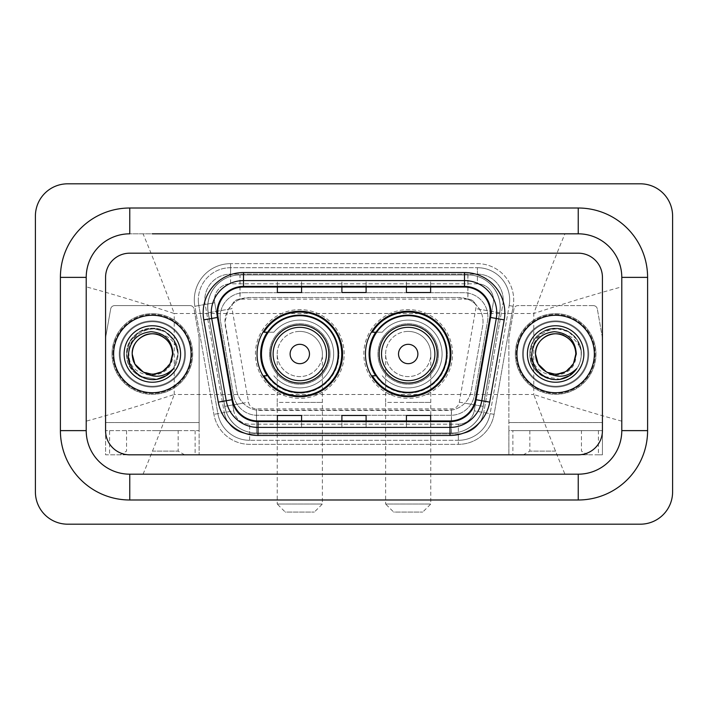 <?xml version="1.0" encoding="UTF-8"?>
<svg xmlns="http://www.w3.org/2000/svg" width="708" height="708" viewBox="0 0 708 708"><rect width="100%" height="100%" fill="white"/><g stroke="black" fill="none" stroke-linecap="round" stroke-linejoin="round"><path stroke-width="0.53" stroke-dasharray="3.54 2.66" d="M365.452 354A42.745 42.745 0 0 0 408.206 396.745A42.745 42.745 0 0 0 450.952 354A42.745 42.745 0 0 0 408.206 311.255A42.745 42.745 0 0 0 365.452 354M257.048 354A42.745 42.745 0 0 0 299.794 396.745A42.745 42.745 0 0 0 342.548 354A42.745 42.745 0 0 0 299.794 311.255A42.745 42.745 0 0 0 257.048 354M475.387 304.077A24.196 24.196 0 0 0 467.528 299.157L467.953 299.157A8.062 8.062 0 0 1 475.387 304.077L479.582 309.272C482.617 314.432 483.644 319.989 482.67 325.937L471.298 390.462C470.395 395.365 468.227 399.586 464.811 403.135C461.12 406.879 456.669 409.206 451.456 410.127L256.544 410.127C251.322 409.206 246.871 406.879 243.189 403.135C239.782 399.604 237.614 395.383 236.702 390.462L224.958 321.733L228.419 309.272L232.613 304.077A8.062 8.062 0 0 1 240.047 299.157L240.047 274.952A32.267 32.267 0 0 0 208.276 312.821L224.772 406.383A32.267 32.267 0 0 0 256.544 433.048L451.456 433.048A32.267 32.267 0 0 0 483.228 406.383L499.724 312.821A32.267 32.267 0 0 0 467.953 274.952L240.047 274.952A32.267 32.267 0 0 0 208.276 312.821L224.772 406.383A32.267 32.267 0 0 0 256.544 433.048L451.456 433.048A32.267 32.267 0 0 0 483.228 406.383L499.724 312.821A32.267 32.267 0 0 0 467.953 274.952L240.047 274.952M240.047 299.157L249.154 297.537L458.846 297.537A24.196 24.196 0 0 1 482.67 325.937L471.298 390.462A24.196 24.196 0 0 1 447.465 410.463L260.535 410.463A24.196 24.196 0 0 1 236.702 390.462L225.33 325.937A24.196 24.196 0 0 1 249.154 297.537L458.846 297.537L467.528 299.157M267.297 332.22A39.117 39.117 0 0 1 338.92 354A39.117 39.117 0 0 0 299.794 314.883A39.117 39.117 0 0 0 260.677 354A39.117 39.117 0 0 0 299.794 393.117A39.117 39.117 0 0 0 338.92 354A39.117 39.117 0 0 1 267.297 375.78M375.709 332.22A39.117 39.117 0 0 1 447.323 354A39.117 39.117 0 0 0 408.206 314.883A39.117 39.117 0 0 0 369.08 354A39.117 39.117 0 0 0 408.206 393.117A39.117 39.117 0 0 0 447.323 354A39.117 39.117 0 0 1 375.709 375.78M240.472 299.157A24.196 24.196 0 0 0 232.613 304.077M220.108 316.901A24.196 24.196 0 0 1 244.313 292.696A24.196 24.196 0 0 0 220.48 321.096A24.196 24.196 0 0 1 220.108 316.901M503.22 299.962A25.807 25.807 0 0 0 477.404 274.146L230.596 274.146L477.404 274.146A25.807 25.807 0 0 1 502.822 304.44L483.768 412.525L502.822 304.44A25.807 25.807 0 0 0 503.22 299.962A25.807 25.807 0 0 1 502.822 304.44A25.807 25.807 0 0 0 477.404 274.146L477.404 283.828A16.134 16.134 0 0 1 493.29 302.759L474.236 410.844A16.134 16.134 0 0 1 458.35 424.172L249.65 424.172A16.134 16.134 0 0 1 233.764 410.844L214.71 302.759A16.134 16.134 0 0 1 230.596 283.828L477.404 283.828A16.134 16.134 0 0 1 493.29 302.759L474.236 410.844A16.134 16.134 0 0 1 458.35 424.172L458.35 440.305L249.65 440.305L458.35 440.305A32.267 32.267 0 0 0 490.122 413.64L509.176 305.564A32.267 32.267 0 0 0 509.671 299.962A32.267 32.267 0 0 1 509.176 305.564L490.122 413.64A32.267 32.267 0 0 1 458.35 440.305A32.267 32.267 0 0 0 490.122 413.64A32.267 32.267 0 0 1 458.35 440.305L458.35 444.341A36.294 36.294 0 0 0 494.095 414.348L513.15 306.263A36.294 36.294 0 0 0 477.404 263.659L230.596 263.659L230.596 267.695A32.267 32.267 0 0 0 198.328 299.962A32.267 32.267 0 0 1 230.596 267.695L477.404 267.695L230.596 267.695L230.596 283.828L477.404 283.828L477.404 267.695A32.267 32.267 0 0 1 509.671 299.962A32.267 32.267 0 0 0 477.404 267.695A32.267 32.267 0 0 1 509.176 305.564L513.15 306.263A36.294 36.294 0 0 0 477.404 263.659L230.596 263.659A36.294 36.294 0 0 0 194.85 306.263L213.904 414.348A36.294 36.294 0 0 0 249.65 444.341L458.35 444.341A36.294 36.294 0 0 0 494.095 414.348L513.15 306.263L509.176 305.564M205.178 304.44A25.807 25.807 0 0 1 230.596 274.146A25.807 25.807 0 0 0 205.178 304.44L224.232 412.525L205.178 304.44L194.85 306.263L213.904 414.348A36.294 36.294 0 0 0 249.65 444.341L458.35 444.341L458.35 433.854L249.65 433.854L458.35 433.854A25.807 25.807 0 0 0 483.768 412.525A25.807 25.807 0 0 1 458.35 433.854A25.807 25.807 0 0 0 483.768 412.525A25.807 25.807 0 0 1 458.35 433.854L458.35 424.172L249.65 424.172L249.65 440.305A32.267 32.267 0 0 1 217.878 413.64L198.824 305.564L217.878 413.64A32.267 32.267 0 0 0 249.65 440.305A32.267 32.267 0 0 1 217.878 413.64A32.267 32.267 0 0 0 249.65 440.305L249.65 433.854A25.807 25.807 0 0 1 224.232 412.525A25.807 25.807 0 0 0 249.65 433.854A25.807 25.807 0 0 1 224.232 412.525A25.807 25.807 0 0 0 249.65 433.854L249.65 424.172A16.134 16.134 0 0 1 233.764 410.844L213.904 414.348L233.764 410.844L214.71 302.759L198.824 305.564A32.267 32.267 0 0 1 198.328 299.962A32.267 32.267 0 0 0 198.824 305.564A32.267 32.267 0 0 1 198.328 299.962A32.267 32.267 0 0 0 198.824 305.564L194.85 306.263A36.294 36.294 0 0 1 230.596 263.659L230.596 274.146A25.807 25.807 0 0 0 205.178 304.44L214.71 302.759A16.134 16.134 0 0 1 230.596 283.828L230.596 274.146A25.807 25.807 0 0 0 204.78 299.962M523.38 354A32.267 32.267 0 0 0 555.647 386.267A32.267 32.267 0 0 0 587.905 354A32.267 32.267 0 0 0 555.647 321.733A32.267 32.267 0 0 0 523.38 354A32.267 32.267 0 0 0 555.647 386.267A32.267 32.267 0 0 0 587.905 354A32.267 32.267 0 0 0 555.647 321.733A32.267 32.267 0 0 0 523.38 354A32.267 32.267 0 0 0 555.647 386.267A32.267 32.267 0 0 0 587.905 354A32.267 32.267 0 0 1 555.647 386.267A32.267 32.267 0 0 1 523.38 354A32.267 32.267 0 0 1 555.647 321.733A32.267 32.267 0 0 1 587.905 354A32.267 32.267 0 0 0 555.647 321.733A32.267 32.267 0 0 0 523.38 354A32.267 32.267 0 0 0 555.647 386.267A32.267 32.267 0 0 0 587.905 354A32.267 32.267 0 0 0 555.647 321.733A32.267 32.267 0 0 0 523.38 354A32.267 32.267 0 0 0 555.647 386.267A32.267 32.267 0 0 0 587.905 354A32.267 32.267 0 0 0 555.647 321.733A32.267 32.267 0 0 0 523.38 354A32.267 32.267 0 0 0 555.647 386.267A32.267 32.267 0 0 0 587.905 354A32.267 32.267 0 0 0 555.647 321.733A32.267 32.267 0 0 0 523.38 354A32.267 32.267 0 0 0 555.647 386.267A32.267 32.267 0 0 0 587.905 354A32.267 32.267 0 0 0 555.647 321.733A32.267 32.267 0 0 0 523.38 354A32.267 32.267 0 0 1 555.647 321.733A32.267 32.267 0 0 1 587.905 354A32.267 32.267 0 0 0 555.647 321.733A32.267 32.267 0 0 0 523.38 354M120.094 354A32.267 32.267 0 0 0 152.353 386.267A32.267 32.267 0 0 0 184.62 354A32.267 32.267 0 0 0 152.353 321.733A32.267 32.267 0 0 0 120.094 354A32.267 32.267 0 0 0 152.353 386.267A32.267 32.267 0 0 0 184.62 354A32.267 32.267 0 0 0 152.353 321.733A32.267 32.267 0 0 0 120.094 354A32.267 32.267 0 0 0 152.353 386.267A32.267 32.267 0 0 0 184.62 354A32.267 32.267 0 0 1 152.353 386.267A32.267 32.267 0 0 1 120.094 354A32.267 32.267 0 0 1 152.353 321.733A32.267 32.267 0 0 1 184.62 354A32.267 32.267 0 0 0 152.353 321.733A32.267 32.267 0 0 0 120.094 354A32.267 32.267 0 0 0 152.353 386.267A32.267 32.267 0 0 0 184.62 354A32.267 32.267 0 0 0 152.353 321.733A32.267 32.267 0 0 0 120.094 354A32.267 32.267 0 0 0 152.353 386.267A32.267 32.267 0 0 0 184.62 354A32.267 32.267 0 0 0 152.353 321.733A32.267 32.267 0 0 0 120.094 354A32.267 32.267 0 0 0 152.353 386.267A32.267 32.267 0 0 0 184.62 354A32.267 32.267 0 0 0 152.353 321.733A32.267 32.267 0 0 0 120.094 354A32.267 32.267 0 0 0 152.353 386.267A32.267 32.267 0 0 0 184.62 354A32.267 32.267 0 0 0 152.353 321.733A32.267 32.267 0 0 0 120.094 354A32.267 32.267 0 0 1 152.353 321.733A32.267 32.267 0 0 1 184.62 354A32.267 32.267 0 0 0 152.353 321.733A32.267 32.267 0 0 0 120.094 354M105.572 430.623A24.196 24.196 0 0 0 129.768 454.819L578.232 454.819A24.196 24.196 0 0 0 602.428 430.623L602.428 277.377A24.196 24.196 0 0 0 578.232 253.181L129.768 253.181A24.196 24.196 0 0 0 105.572 277.377L105.572 430.623A24.196 24.196 0 0 0 129.768 454.819L578.232 454.819A24.196 24.196 0 0 0 602.428 430.623L602.428 277.377A24.196 24.196 0 0 0 578.232 253.181L129.768 253.181A24.196 24.196 0 0 0 105.572 277.377L105.572 430.623A24.196 24.196 0 0 0 129.768 454.819L578.232 454.819A24.196 24.196 0 0 0 602.428 430.623L602.428 277.377A24.196 24.196 0 0 0 578.232 253.181L129.768 253.181A24.196 24.196 0 0 0 105.572 277.377L105.572 430.623A24.196 24.196 0 0 0 129.768 454.819L578.232 454.819A24.196 24.196 0 0 0 602.428 430.623L602.428 277.377A24.196 24.196 0 0 0 578.232 253.181L129.768 253.181A24.196 24.196 0 0 0 105.572 277.377L105.572 454.819L109.607 454.819L109.607 430.623L105.572 430.623L105.572 454.819L199.134 454.819L199.134 430.623L105.572 430.623M244.313 292.696L463.687 292.696A24.196 24.196 0 0 1 487.52 321.096L474.44 395.303A24.196 24.196 0 0 1 450.607 415.304L257.393 415.304A24.196 24.196 0 0 1 233.56 395.303L220.48 321.096L233.56 395.303A24.196 24.196 0 0 0 257.393 415.304L450.607 415.304A24.196 24.196 0 0 0 474.44 395.303L487.52 321.096A24.196 24.196 0 0 0 463.687 292.696L244.313 292.696M113.643 354A38.719 38.719 0 0 0 152.353 392.719A38.719 38.719 0 0 0 191.072 354A38.719 38.719 0 0 0 152.353 315.281A38.719 38.719 0 0 0 113.643 354A38.719 38.719 0 0 0 152.353 392.719A38.719 38.719 0 0 0 191.072 354A38.719 38.719 0 0 0 152.353 315.281A38.719 38.719 0 0 0 113.643 354M516.928 354A38.719 38.719 0 0 0 555.647 392.719A38.719 38.719 0 0 0 594.357 354A38.719 38.719 0 0 0 555.647 315.281A38.719 38.719 0 0 0 516.928 354A38.719 38.719 0 0 0 555.647 392.719A38.719 38.719 0 0 0 594.357 354A38.719 38.719 0 0 0 555.647 315.281A38.719 38.719 0 0 0 516.928 354M112.829 354A39.524 39.524 0 0 1 152.353 314.476A39.524 39.524 0 0 1 191.877 354A39.524 39.524 0 0 1 152.353 393.524A39.524 39.524 0 0 1 112.829 354A39.524 39.524 0 0 1 152.353 314.476A39.524 39.524 0 0 1 191.877 354A39.524 39.524 0 0 1 152.353 393.524A39.524 39.524 0 0 1 112.829 354M516.123 354A39.524 39.524 0 0 1 555.647 314.476A39.524 39.524 0 0 1 595.171 354A39.524 39.524 0 0 1 555.647 393.524A39.524 39.524 0 0 1 516.123 354A39.524 39.524 0 0 1 555.647 314.476A39.524 39.524 0 0 1 595.171 354A39.524 39.524 0 0 1 555.647 393.524A39.524 39.524 0 0 1 516.123 354M489.918 317.343A25.807 25.807 0 0 0 464.501 287.05L243.499 287.05A25.807 25.807 0 0 0 218.082 317.343L232.587 399.622A25.807 25.807 0 0 0 258.004 420.95L449.996 420.95A25.807 25.807 0 0 0 475.413 399.622L489.918 317.343L504.22 319.866L489.715 402.135A40.329 40.329 0 0 1 449.996 435.464L258.004 435.464A40.329 40.329 0 0 1 218.285 402.135L203.78 319.866A40.329 40.329 0 0 1 243.499 272.536L464.501 272.536A40.329 40.329 0 0 1 504.22 319.866M496.768 312.865A32.267 32.267 0 0 1 496.273 318.467A32.267 32.267 0 0 0 464.501 280.598L243.499 280.598A32.267 32.267 0 0 0 211.727 318.467L226.233 400.737A32.267 32.267 0 0 0 258.004 427.402L449.996 427.402A32.267 32.267 0 0 0 481.767 400.737A32.267 32.267 0 0 1 449.996 427.402M430.623 280.695L406.427 280.598L430.623 280.598L430.623 287.05L430.623 280.695L406.427 280.598L406.427 287.05L406.427 280.695M301.573 280.695L277.377 280.598L301.573 280.598L301.573 287.05L301.573 280.695L277.377 280.598L277.377 287.05L277.377 280.695M366.098 280.695L341.902 280.598L366.098 280.598L366.098 287.05L366.098 280.695L341.902 280.598L341.902 287.05L341.902 280.695M301.573 427.402L277.377 427.402L301.573 427.402L301.573 420.95L277.377 420.95L301.573 420.95L301.573 427.402M430.623 427.402L406.427 427.402L430.623 427.402L430.623 420.95L406.427 420.95L430.623 420.95L430.623 427.402M341.902 427.402L366.098 427.402L341.902 427.402L341.902 420.95L366.098 420.95L341.902 420.95L341.902 427.402M277.377 287.05L301.573 287.05L277.377 287.05L277.377 292.519M406.427 287.05L430.623 287.05L406.427 287.05L406.427 292.519M341.902 287.05L366.098 287.05L341.902 287.05L341.902 292.519M366.098 427.402L366.098 420.95L366.098 427.402M406.427 427.402L406.427 420.95L406.427 427.402M277.377 427.402L277.377 420.95L277.377 427.402M366.098 286.165L341.902 286.165M366.098 292.519L366.098 287.05M301.573 286.165L277.377 286.165M301.573 292.519L301.573 287.05M430.623 286.165L406.427 286.165M430.623 292.519L430.623 287.05M366.098 421.835L341.902 421.835M341.902 415.481L341.902 420.95M366.098 415.481L366.098 420.95M301.573 421.835L277.377 421.835M277.377 415.481L277.377 420.95M301.573 415.481L301.573 420.95M430.623 421.835L406.427 421.835M406.427 415.481L406.427 420.95M430.623 415.481L430.623 420.95M578.232 208.01A69.366 69.366 0 0 1 647.599 277.377L647.599 430.623A69.366 69.366 0 0 1 578.232 499.99L129.768 499.99A69.366 69.366 0 0 1 60.401 430.623L60.401 277.377A69.366 69.366 0 0 1 129.768 208.01L578.232 208.01A69.366 69.366 0 0 1 647.599 277.377L647.599 430.623A69.366 69.366 0 0 1 578.232 499.99L129.768 499.99A69.366 69.366 0 0 1 60.401 430.623L60.401 277.377A69.366 69.366 0 0 1 129.768 208.01L578.232 208.01L129.768 208.01A69.366 69.366 0 0 0 60.401 277.377L60.401 430.623A69.366 69.366 0 0 0 129.768 499.99L578.232 499.99A69.366 69.366 0 0 0 647.599 430.623L647.599 277.377A69.366 69.366 0 0 0 578.232 208.01A69.366 69.366 0 0 1 647.599 277.377L647.599 430.623A69.366 69.366 0 0 1 578.232 499.99L129.768 499.99A69.366 69.366 0 0 1 60.401 430.623L60.401 277.377A69.366 69.366 0 0 1 129.768 208.01L578.232 208.01L578.232 233.817A43.56 43.56 0 0 1 621.783 277.377A43.56 43.56 0 0 0 578.232 233.817L129.768 233.817A43.56 43.56 0 0 0 86.217 277.377A43.56 43.56 0 0 1 129.768 233.817L578.232 233.817A43.56 43.56 0 0 1 621.783 277.377L621.783 430.623A43.56 43.56 0 0 1 578.232 474.183A43.56 43.56 0 0 0 621.783 430.623L621.783 277.377C622.482 254.243 601.428 233.144 578.232 233.817L564.931 233.817C555.683 255.933 545.293 282.492 533.761 313.511C567.055 302.652 596.401 293.767 621.783 286.846L621.783 277.377L647.599 277.377M129.768 499.99L129.768 474.183A43.56 43.56 0 0 1 86.217 430.623A43.56 43.56 0 0 0 129.768 474.183L578.232 474.183L129.768 474.183A43.56 43.56 0 0 1 86.217 430.623L86.217 277.377L86.217 430.623C85.518 453.757 106.572 474.856 129.768 474.183L578.232 474.183C601.322 474.873 622.482 453.837 621.783 430.623A43.56 43.56 0 0 1 578.232 474.183L578.232 499.99M515.318 354A40.329 40.329 0 0 0 555.647 394.329A40.329 40.329 0 0 0 595.977 354A40.329 40.329 0 0 0 555.647 313.671A40.329 40.329 0 0 0 515.318 354A40.329 40.329 0 0 0 555.647 394.329A40.329 40.329 0 0 0 595.977 354A40.329 40.329 0 0 0 555.647 313.671A40.329 40.329 0 0 0 515.318 354A40.329 40.329 0 0 0 555.647 394.329A40.329 40.329 0 0 0 595.977 354A40.329 40.329 0 0 0 555.647 313.671A40.329 40.329 0 0 0 515.318 354A40.329 40.329 0 0 0 555.647 394.329A40.329 40.329 0 0 0 595.977 354A40.329 40.329 0 0 0 555.647 313.671A40.329 40.329 0 0 0 515.318 354M112.023 354A40.329 40.329 0 0 0 152.353 394.329A40.329 40.329 0 0 0 192.682 354A40.329 40.329 0 0 0 152.353 313.671A40.329 40.329 0 0 0 112.023 354A40.329 40.329 0 0 0 152.353 394.329A40.329 40.329 0 0 0 192.682 354A40.329 40.329 0 0 0 152.353 313.671A40.329 40.329 0 0 0 112.023 354A40.329 40.329 0 0 0 152.353 394.329A40.329 40.329 0 0 0 192.682 354A40.329 40.329 0 0 0 152.353 313.671A40.329 40.329 0 0 0 112.023 354A40.329 40.329 0 0 0 152.353 394.329A40.329 40.329 0 0 0 192.682 354A40.329 40.329 0 0 0 152.353 313.671A40.329 40.329 0 0 0 112.023 354M208.187 312.821A32.267 32.267 0 0 1 239.968 274.952A32.267 32.267 0 0 0 208.187 312.821L224.693 406.383A32.267 32.267 0 0 0 256.464 433.048L451.377 433.048A32.267 32.267 0 0 0 483.148 406.383L499.644 312.821A32.267 32.267 0 0 0 467.873 274.952A32.267 32.267 0 0 1 499.644 312.821L483.148 406.383A32.267 32.267 0 0 1 451.377 433.048L256.464 433.048A32.267 32.267 0 0 1 224.693 406.383L208.187 312.821L232.02 308.617L248.517 402.179A8.062 8.062 0 0 0 256.464 408.843L451.377 408.843A8.062 8.062 0 0 0 459.315 402.179L475.82 308.617A8.062 8.062 0 0 0 467.873 299.157L467.873 274.952L239.968 274.952L467.873 274.952M672.6 216.073A32.267 32.267 0 0 0 640.333 183.814L67.667 183.814A32.267 32.267 0 0 0 35.4 216.073L35.4 491.927A32.267 32.267 0 0 0 67.667 524.185L640.333 524.185A32.267 32.267 0 0 0 672.6 491.927L672.6 216.073M60.401 277.377L86.217 277.377A43.56 43.56 0 0 1 129.768 233.817C106.678 233.127 85.518 254.163 86.217 277.377L86.217 286.846C111.483 293.731 140.821 302.617 174.239 313.511C162.707 282.492 152.317 255.924 143.069 233.817L564.931 233.817M647.599 430.623L621.783 430.623L621.783 286.846M143.069 233.817L129.768 233.817L129.768 208.01M143.069 474.183C152.317 452.067 162.707 425.508 174.239 394.489C140.945 405.348 111.599 414.233 86.217 421.154L86.217 286.846M86.217 421.154L86.217 430.623L60.401 430.623M621.783 421.154C596.517 414.269 567.179 405.383 533.761 394.489C545.293 425.508 555.683 452.076 564.931 474.183M172.522 354C173.203 368.912 154.84 379.515 142.273 371.461C135.821 367.425 132.467 361.602 132.192 354C131.024 374.364 162.026 381.957 170.309 363.177L162.433 371.461L152.353 374.16L142.273 371.461L134.892 364.08L132.192 354C131.502 339.088 149.866 328.485 162.433 336.539C168.885 340.575 172.248 346.398 172.522 354C172.248 361.602 168.885 367.425 162.433 371.461C149.866 379.515 131.502 368.912 132.192 354C132.467 346.398 135.821 340.575 142.273 336.539C154.84 328.485 173.203 339.088 172.522 354A20.16 20.16 0 0 1 172.513 354.274C174.141 382.568 128.113 381.612 128.953 354C127.254 334.114 153.255 321.344 168.38 333.893C173.717 338.274 176.876 343.876 177.85 350.69C173.575 338.601 165.159 332.981 152.592 333.84A20.16 20.16 0 0 1 172.522 354L169.814 364.08L162.433 371.461L152.884 374.16L143.149 371.939M124.121 354A28.232 28.232 0 0 0 152.353 382.231A28.232 28.232 0 0 0 180.584 354A28.232 28.232 0 0 0 152.353 325.769A28.232 28.232 0 0 0 124.121 354M132.192 354C133.414 341.645 140.219 334.919 152.592 333.84M173.575 368.514C161.079 389.365 125.236 378.346 126.644 354C126.989 344.309 131.281 336.884 139.503 331.733C155.521 321.476 178.938 334.99 178.062 354C177.717 363.691 173.433 371.116 165.212 376.267C149.184 386.524 125.767 373.01 126.644 354C125.767 334.99 149.184 321.476 165.212 331.733C173.433 336.884 177.717 344.309 178.062 354C177.717 363.691 173.433 371.116 165.212 376.267C149.184 386.524 125.767 373.01 126.644 354C126.989 344.309 131.281 336.884 139.503 331.733C155.521 321.476 178.938 334.99 178.062 354C177.717 363.691 173.433 371.116 165.212 376.267C149.184 386.524 125.767 373.01 126.644 354C125.511 333.211 153.114 320.246 168.38 333.893M156.822 379.32L139.503 376.267L130.086 366.85L126.644 354L130.086 341.15L139.503 331.733L152.353 328.291L165.212 331.733L174.619 341.15L178.062 354L173.513 368.603L178.062 354L174.619 341.15L165.212 331.733L152.353 328.291L139.503 331.733L130.086 341.15L126.644 354L130.086 366.85L139.503 376.267L156.946 379.293L139.503 376.267L130.086 366.85L126.644 354L130.086 341.15L139.503 331.733L152.353 328.291L165.212 331.733L174.619 341.15L178.062 354L173.513 368.603M156.946 379.293L139.503 376.267L130.086 366.85L126.644 354L130.086 341.15L139.503 331.733L152.353 328.291L165.212 331.733L173.69 339.663L177.85 350.69M152.353 454.819L184.62 454.819L152.353 454.819M152.353 451.093L178.168 451.093L152.353 451.093M152.353 430.623L178.168 430.623L152.353 430.623M190.063 305.608L114.643 305.608A4.036 4.036 0 0 0 110.678 308.936L105.634 337.521A4.036 4.036 0 0 0 105.572 338.22L105.572 422.561L105.572 338.22A4.036 4.036 0 0 1 105.634 337.521L110.678 308.936A4.036 4.036 0 0 1 114.643 305.608L190.063 305.608A4.036 4.036 0 0 1 194.036 308.936A4.036 4.036 0 0 0 190.063 305.608M109.607 430.623L199.134 430.623L199.134 338.22A4.036 4.036 0 0 0 199.072 337.521A4.036 4.036 0 0 1 199.134 338.22L199.134 454.819L109.607 454.819M199.072 337.521L194.036 308.936L199.072 337.521M277.217 354A22.585 22.585 0 0 1 299.794 331.415A22.585 22.585 0 0 1 322.379 354A22.585 22.585 0 0 1 299.794 376.585A22.585 22.585 0 0 1 277.217 354A22.585 22.585 0 0 1 299.794 331.415A22.585 22.585 0 0 1 322.379 354A22.585 22.585 0 0 1 299.794 376.585A22.585 22.585 0 0 1 277.217 354L277.217 402.392L299.794 402.392L277.217 402.392L277.217 504.025L322.379 504.025L277.217 504.025L285.28 512.088L314.317 512.088L285.28 512.088M328.831 354A29.037 29.037 0 0 0 299.794 324.963A29.037 29.037 0 0 0 270.757 354A29.037 29.037 0 0 0 299.794 383.037A29.037 29.037 0 0 0 328.831 354M338.114 354A38.312 38.312 0 0 0 299.794 315.688A38.312 38.312 0 0 0 261.482 354A38.312 38.312 0 0 0 299.794 392.312A38.312 38.312 0 0 0 338.114 354A38.312 38.312 0 0 0 299.794 315.688A38.312 38.312 0 0 0 261.482 354A38.312 38.312 0 0 0 299.794 392.312A38.312 38.312 0 0 0 338.114 354A38.312 38.312 0 0 0 299.794 315.688A38.312 38.312 0 0 0 261.482 354A38.312 38.312 0 0 0 299.794 392.312A38.312 38.312 0 0 0 338.114 354M330.043 354A30.249 30.249 0 0 0 299.794 323.751A30.249 30.249 0 0 0 269.553 354A30.249 30.249 0 0 0 299.794 384.249A30.249 30.249 0 0 0 330.043 354A30.249 30.249 0 0 0 299.794 323.751A30.249 30.249 0 0 0 269.553 354A30.249 30.249 0 0 0 299.794 384.249A30.249 30.249 0 0 0 330.043 354M344.159 354A44.365 44.365 0 0 0 299.794 309.635A44.365 44.365 0 0 0 255.438 354A44.365 44.365 0 0 0 299.794 398.365A44.365 44.365 0 0 0 344.159 354A44.365 44.365 0 0 0 299.794 309.635A44.365 44.365 0 0 0 255.438 354A44.365 44.365 0 0 0 299.794 398.365A44.365 44.365 0 0 0 344.159 354M267.836 375.78L263.951 375.78A41.94 41.94 0 0 0 341.743 354A41.94 41.94 0 0 0 263.951 332.22L273.846 332.22A33.878 33.878 0 0 1 323.043 329.362A33.878 33.878 0 0 1 323.043 378.638A33.878 33.878 0 0 1 273.846 375.771A33.878 33.878 0 0 0 323.043 378.638A33.878 33.878 0 0 0 323.043 329.362A33.878 33.878 0 0 0 273.846 332.22L267.836 332.22M385.621 354A22.585 22.585 0 0 1 408.206 331.415A22.585 22.585 0 0 1 430.783 354A22.585 22.585 0 0 1 408.206 376.585A22.585 22.585 0 0 1 385.621 354A22.585 22.585 0 0 1 408.206 331.415A22.585 22.585 0 0 1 430.783 354A22.585 22.585 0 0 1 408.206 376.585A22.585 22.585 0 0 1 385.621 354L385.621 402.392L408.206 402.392L385.621 402.392L385.621 504.025L430.783 504.025L385.621 504.025L393.683 512.088L422.72 512.088L393.683 512.088M437.243 354A29.037 29.037 0 0 0 408.206 324.963A29.037 29.037 0 0 0 379.169 354A29.037 29.037 0 0 0 408.206 383.037A29.037 29.037 0 0 0 437.243 354M446.518 354A38.312 38.312 0 0 0 408.206 315.688A38.312 38.312 0 0 0 369.886 354A38.312 38.312 0 0 0 408.206 392.312A38.312 38.312 0 0 0 446.518 354A38.312 38.312 0 0 0 408.206 315.688A38.312 38.312 0 0 0 369.886 354A38.312 38.312 0 0 0 408.206 392.312A38.312 38.312 0 0 0 446.518 354A38.312 38.312 0 0 0 408.206 315.688A38.312 38.312 0 0 0 369.886 354A38.312 38.312 0 0 0 408.206 392.312A38.312 38.312 0 0 0 446.518 354M438.447 354A30.249 30.249 0 0 0 408.206 323.751A30.249 30.249 0 0 0 377.957 354A30.249 30.249 0 0 0 408.206 384.249A30.249 30.249 0 0 0 438.447 354A30.249 30.249 0 0 0 408.206 323.751A30.249 30.249 0 0 0 377.957 354A30.249 30.249 0 0 0 408.206 384.249A30.249 30.249 0 0 0 438.447 354M452.562 354A44.365 44.365 0 0 0 408.206 309.635A44.365 44.365 0 0 0 363.841 354A44.365 44.365 0 0 0 408.206 398.365A44.365 44.365 0 0 0 452.562 354A44.365 44.365 0 0 0 408.206 309.635A44.365 44.365 0 0 0 363.841 354A44.365 44.365 0 0 0 408.206 398.365A44.365 44.365 0 0 0 452.562 354M376.24 375.78L372.355 375.78A41.94 41.94 0 0 0 450.146 354A41.94 41.94 0 0 0 372.355 332.22L382.249 332.22A33.878 33.878 0 0 1 431.446 329.362A33.878 33.878 0 0 1 431.446 378.638A33.878 33.878 0 0 1 382.249 375.771A33.878 33.878 0 0 0 431.446 378.638A33.878 33.878 0 0 0 431.446 329.362A33.878 33.878 0 0 0 382.249 332.22L376.24 332.22M555.647 454.819L523.38 454.819L555.647 454.819M555.647 451.093L529.832 451.093L555.647 451.093M555.647 430.623L529.832 430.623L555.647 430.623M593.357 305.608L517.937 305.608A4.036 4.036 0 0 0 513.964 308.936L508.928 337.521A4.036 4.036 0 0 0 508.866 338.22L508.866 454.819L512.893 454.819L512.893 430.623L508.866 430.623L508.866 338.22A4.036 4.036 0 0 1 508.928 337.521L513.964 308.936A4.036 4.036 0 0 1 517.937 305.608L593.357 305.608A4.036 4.036 0 0 1 597.322 308.936A4.036 4.036 0 0 0 593.357 305.608M598.393 430.623L598.393 454.819L602.428 454.819L602.428 338.22A4.036 4.036 0 0 0 602.366 337.521A4.036 4.036 0 0 1 602.428 338.22L602.428 454.819L508.866 454.819L508.866 430.623L602.428 430.623L512.893 430.623M602.366 337.521L597.322 308.936L602.366 337.521M598.393 454.819L512.893 454.819M575.808 354C576.498 368.912 558.134 379.515 545.567 371.461C539.115 367.425 535.752 361.602 535.478 354C534.319 374.364 565.32 381.957 573.604 363.177L565.727 371.461L555.647 374.16L545.567 371.461L538.186 364.08L535.478 354C534.797 339.088 553.16 328.485 565.727 336.539C572.179 340.575 575.533 346.398 575.808 354C575.533 361.602 572.179 367.425 565.727 371.461C553.16 379.515 534.797 368.912 535.478 354C535.752 346.398 539.115 340.575 545.567 336.539C558.134 328.485 576.498 339.088 575.808 354A20.16 20.16 0 0 1 575.808 354.274C577.427 382.568 531.398 381.612 532.248 354C530.54 334.114 556.541 321.344 571.666 333.893C577.011 338.274 580.162 343.876 581.144 350.69C576.861 338.601 568.444 332.981 555.886 333.84A20.16 20.16 0 0 1 575.808 354L573.108 364.08L565.727 371.461L556.107 374.16L546.319 371.877M527.416 354A28.232 28.232 0 0 0 555.647 382.231A28.232 28.232 0 0 0 583.879 354A28.232 28.232 0 0 0 555.647 325.769A28.232 28.232 0 0 0 527.416 354M535.478 354C536.708 341.645 543.505 334.919 555.886 333.84M576.87 368.514C564.365 389.365 528.531 378.346 529.938 354C530.283 344.309 534.567 336.884 542.788 331.733C558.816 321.476 582.233 334.99 581.356 354C581.011 363.691 576.719 371.116 568.497 376.267C552.479 386.524 529.062 373.01 529.938 354C529.062 334.99 552.479 321.476 568.497 331.733C576.719 336.884 581.011 344.309 581.356 354C581.011 363.691 576.719 371.116 568.497 376.267C552.479 386.524 529.062 373.01 529.938 354C530.283 344.309 534.567 336.884 542.788 331.733C558.816 321.476 582.233 334.99 581.356 354C581.011 363.691 576.719 371.116 568.497 376.267C552.479 386.524 529.062 373.01 529.938 354C528.796 333.211 556.408 320.246 571.666 333.893M560.116 379.32C544.717 382.524 529.602 369.31 529.938 354C530.283 344.309 534.567 336.884 542.788 331.733C558.816 321.476 582.233 334.99 581.356 354C581.011 363.691 576.719 371.116 568.497 376.267C559.931 380.815 551.364 380.815 542.788 376.267C525.894 367.523 525.894 340.477 542.788 331.733C551.364 327.185 559.931 327.185 568.497 331.733C585.401 340.477 585.401 367.523 568.497 376.267C552.479 386.524 529.062 373.01 529.938 354C530.283 344.309 534.567 336.884 542.788 331.733C558.816 321.476 582.233 334.99 581.356 354C581.011 363.691 576.719 371.116 568.497 376.267C552.479 386.524 529.062 373.01 529.938 354C530.283 344.309 534.567 336.884 542.788 331.733C557.674 322.423 579.489 332.866 581.144 350.69L576.985 339.663L568.497 331.733L555.647 328.291L542.788 331.733L533.381 341.15L529.938 354L533.381 366.85L542.788 376.267L560.232 379.293M499.724 312.821L479.582 309.272M451.456 410.127L451.456 433.048A32.267 32.267 0 0 0 483.228 406.383L464.811 403.135M243.189 403.135L224.772 406.383A32.267 32.267 0 0 0 256.544 433.048L256.544 410.127M207.78 307.219A32.267 32.267 0 0 0 208.276 312.821L228.419 309.272M500.22 307.219A32.267 32.267 0 0 0 467.953 274.952L467.953 299.157M509.671 299.962A32.267 32.267 0 0 0 477.404 267.695L477.404 274.146M494.095 414.348L474.236 410.844L494.095 414.348M243.499 272.536L243.499 287.05A25.807 25.807 0 0 0 218.082 317.343L203.78 319.866M243.499 280.598A32.267 32.267 0 0 0 211.727 318.467M226.233 400.737A32.267 32.267 0 0 0 258.004 427.402M449.996 435.464L449.996 420.95A25.807 25.807 0 0 0 475.413 399.622L489.715 402.135M490.317 312.865A25.807 25.807 0 0 0 464.501 287.05L464.501 272.536M218.285 402.135L232.587 399.622A25.807 25.807 0 0 0 258.004 420.95L258.004 435.464M366.098 427.305L341.902 427.305M301.573 427.305L277.377 427.305M430.623 427.305L406.427 427.305M467.873 299.157L239.968 299.157A8.062 8.062 0 0 0 232.02 308.617M174.239 394.489L174.239 313.511L533.761 313.511L533.761 394.489L174.239 394.489M500.14 307.219A32.267 32.267 0 0 1 499.644 312.821L475.82 308.617M459.315 402.179L483.148 406.383A32.267 32.267 0 0 1 451.377 433.048L451.377 408.843M256.464 408.843L256.464 433.048A32.267 32.267 0 0 1 224.693 406.383L248.517 402.179M207.701 307.219A32.267 32.267 0 0 1 239.968 274.952L239.968 299.157M119.28 354A33.072 33.072 0 0 0 152.353 387.072A33.072 33.072 0 0 0 185.425 354A33.072 33.072 0 0 0 152.353 320.928A33.072 33.072 0 0 0 119.28 354A33.072 33.072 0 0 0 152.353 387.072A33.072 33.072 0 0 0 185.425 354A33.072 33.072 0 0 0 152.353 320.928A33.072 33.072 0 0 0 119.28 354M199.134 422.561L105.572 422.561L199.134 422.561M195.107 430.623L195.107 454.819M299.794 402.392L322.379 402.392L299.794 402.392M299.794 331.415A22.585 22.585 0 0 1 322.379 354L322.379 504.025L314.317 512.088M408.206 402.392L430.783 402.392L408.206 402.392M408.206 331.415A22.585 22.585 0 0 1 430.783 354L430.783 504.025L422.72 512.088M602.428 422.561L508.866 422.561L602.428 422.561M522.575 354A33.072 33.072 0 0 0 555.647 387.072A33.072 33.072 0 0 0 588.72 354A33.072 33.072 0 0 0 555.647 320.928A33.072 33.072 0 0 0 522.575 354A33.072 33.072 0 0 0 555.647 387.072A33.072 33.072 0 0 0 588.72 354A33.072 33.072 0 0 0 555.647 320.928A33.072 33.072 0 0 0 522.575 354M126.546 430.623L126.546 451.093L120.094 454.819M184.62 454.819L178.168 451.093L178.168 430.623M529.832 430.623L529.832 451.093L523.38 454.819M587.905 454.819L581.454 451.093L581.454 430.623"/><path stroke-width="1.06" d="M365.452 354A42.745 42.745 0 0 0 408.206 396.745A42.745 42.745 0 0 0 450.952 354A42.745 42.745 0 0 0 408.206 311.255A42.745 42.745 0 0 0 365.452 354M257.048 354A42.745 42.745 0 0 0 299.794 396.745A42.745 42.745 0 0 0 342.548 354A42.745 42.745 0 0 0 299.794 311.255A42.745 42.745 0 0 0 257.048 354M267.297 375.78A39.117 39.117 0 0 1 267.297 332.22M375.709 375.78A39.117 39.117 0 0 1 375.709 332.22M113.643 354A38.719 38.719 0 0 0 152.353 392.719A38.719 38.719 0 0 0 191.072 354A38.719 38.719 0 0 0 152.353 315.281A38.719 38.719 0 0 0 113.643 354A38.719 38.719 0 0 0 152.353 392.719A38.719 38.719 0 0 0 191.072 354A38.719 38.719 0 0 0 152.353 315.281A38.719 38.719 0 0 0 113.643 354M516.928 354A38.719 38.719 0 0 0 555.647 392.719A38.719 38.719 0 0 0 594.357 354A38.719 38.719 0 0 0 555.647 315.281A38.719 38.719 0 0 0 516.928 354A38.719 38.719 0 0 0 555.647 392.719A38.719 38.719 0 0 0 594.357 354A38.719 38.719 0 0 0 555.647 315.281A38.719 38.719 0 0 0 516.928 354M217.683 312.865A25.807 25.807 0 0 1 243.499 287.05L464.501 287.05A25.807 25.807 0 0 1 489.918 317.343L475.413 399.622A25.807 25.807 0 0 1 449.996 420.95L258.004 420.95A25.807 25.807 0 0 1 232.587 399.622L218.082 317.343A25.807 25.807 0 0 1 217.683 312.865M217.046 312.865A26.453 26.453 0 0 0 217.445 317.458L231.95 399.728A26.453 26.453 0 0 0 258.004 421.587L449.996 421.587A26.453 26.453 0 0 0 476.05 399.728L490.555 317.458A26.453 26.453 0 0 0 464.501 286.413L243.499 286.413A26.453 26.453 0 0 0 217.046 312.865M203.78 319.866A40.329 40.329 0 0 1 243.499 272.536L464.501 272.536A40.329 40.329 0 0 1 504.22 319.866L489.715 402.135A40.329 40.329 0 0 1 449.996 435.464L258.004 435.464A40.329 40.329 0 0 1 218.285 402.135L203.78 319.866L211.727 318.467A32.267 32.267 0 0 1 243.499 280.598L464.501 280.598A32.267 32.267 0 0 1 496.273 318.467L481.767 400.737A32.267 32.267 0 0 1 449.996 427.402L258.004 427.402A32.267 32.267 0 0 1 226.233 400.737L211.727 318.467A32.267 32.267 0 0 1 211.232 312.865M602.428 277.377A24.196 24.196 0 0 0 578.232 253.181L129.768 253.181A24.196 24.196 0 0 0 105.572 277.377L105.572 430.623A24.196 24.196 0 0 0 129.768 454.819L578.232 454.819A24.196 24.196 0 0 0 602.428 430.623L602.428 277.377A24.196 24.196 0 0 0 578.232 253.181L129.768 253.181A24.196 24.196 0 0 0 105.572 277.377L105.572 430.623A24.196 24.196 0 0 0 129.768 454.819L578.232 454.819A24.196 24.196 0 0 0 602.428 430.623L602.428 277.377M476.05 399.728L481.767 400.737L496.273 318.467L504.22 319.866M341.902 287.05L341.902 292.519L366.098 292.519L366.098 287.05M277.377 287.05L277.377 292.519L301.573 292.519L301.573 287.05M406.427 287.05L406.427 292.519L430.623 292.519L430.623 287.05M366.098 420.95L366.098 415.481L341.902 415.481L341.902 420.95M301.573 420.95L301.573 415.481L277.377 415.481L277.377 420.95M430.623 420.95L430.623 415.481L406.427 415.481L406.427 420.95M152.353 233.817L578.232 233.817L152.353 233.817M647.599 277.377L621.783 277.377L621.783 430.623L621.783 277.377A43.56 43.56 0 0 0 578.232 233.817L578.232 208.01L129.768 208.01A69.366 69.366 0 0 0 60.401 277.377L60.401 430.623A69.366 69.366 0 0 0 129.768 499.99L578.232 499.99A69.366 69.366 0 0 0 647.599 430.623L647.599 277.377A69.366 69.366 0 0 0 578.232 208.01M578.232 499.99L578.232 474.183L129.768 474.183L578.232 474.183A43.56 43.56 0 0 0 621.783 430.623L647.599 430.623M60.401 430.623L86.217 430.623L86.217 277.377L86.217 430.623A43.56 43.56 0 0 0 129.768 474.183L129.768 499.99M129.768 208.01L129.768 233.817A43.56 43.56 0 0 0 86.217 277.377L60.401 277.377M672.6 216.073A32.267 32.267 0 0 0 640.333 183.814L67.667 183.814A32.267 32.267 0 0 0 35.4 216.073L35.4 491.927A32.267 32.267 0 0 0 67.667 524.185L640.333 524.185A32.267 32.267 0 0 0 672.6 491.927L672.6 216.073M143.149 371.939L134.892 364.08L132.192 354C132.467 346.398 135.821 340.575 142.273 336.539C154.84 328.485 173.203 339.088 172.522 354L170.309 363.177L173.009 354C172.088 340.327 164.769 332.893 151.061 331.698C137.671 333.167 130.13 340.601 128.458 354C127.405 368.965 142.175 381.78 156.822 379.32C163.867 377.966 169.451 374.364 173.575 368.514C164.274 377.452 154.176 378.621 143.308 372.019A20.16 20.16 0 0 0 170.309 363.177M143.308 372.019C136.255 368.133 132.546 362.124 132.192 354C131.502 339.088 149.866 328.485 162.433 336.539C168.885 340.575 172.248 346.398 172.522 354L172.513 354.274M132.192 354C132.467 346.398 135.821 340.575 142.273 336.539C154.84 328.485 173.203 339.088 172.522 354M124.121 354A28.232 28.232 0 0 0 152.353 382.231A28.232 28.232 0 0 0 180.584 354A28.232 28.232 0 0 0 152.353 325.769A28.232 28.232 0 0 0 124.121 354M173.513 368.603L166.371 375.55M166.203 375.665L156.946 379.293M309.476 354A9.682 9.682 0 0 0 299.794 344.318A9.682 9.682 0 0 0 290.121 354A9.682 9.682 0 0 0 299.794 363.682A9.682 9.682 0 0 0 309.476 354M328.831 354A29.037 29.037 0 0 0 299.794 324.963A29.037 29.037 0 0 0 270.757 354A29.037 29.037 0 0 0 299.794 383.037A29.037 29.037 0 0 0 328.831 354A29.037 29.037 0 0 1 299.794 383.037A29.037 29.037 0 0 1 270.757 354M338.114 354A38.312 38.312 0 0 0 299.794 315.688A38.312 38.312 0 0 0 261.482 354A38.312 38.312 0 0 0 299.794 392.312A38.312 38.312 0 0 0 338.114 354M341.743 354A41.94 41.94 0 0 1 263.951 375.78L267.836 375.78A38.675 38.675 0 0 0 325.388 383.001A38.675 38.675 0 0 0 325.388 324.999A38.675 38.675 0 0 0 267.836 332.22L263.951 332.22A41.94 41.94 0 0 1 341.743 354M417.879 354A9.682 9.682 0 0 0 408.206 344.318A9.682 9.682 0 0 0 398.524 354A9.682 9.682 0 0 0 408.206 363.682A9.682 9.682 0 0 0 417.879 354M437.243 354A29.037 29.037 0 0 0 408.206 324.963A29.037 29.037 0 0 0 379.169 354A29.037 29.037 0 0 0 408.206 383.037A29.037 29.037 0 0 0 437.243 354A29.037 29.037 0 0 1 408.206 383.037A29.037 29.037 0 0 1 379.169 354M446.518 354A38.312 38.312 0 0 0 408.206 315.688A38.312 38.312 0 0 0 369.886 354A38.312 38.312 0 0 0 408.206 392.312A38.312 38.312 0 0 0 446.518 354M450.146 354A41.94 41.94 0 0 1 372.355 375.78L376.24 375.78A38.675 38.675 0 0 0 433.792 383.001A38.675 38.675 0 0 0 433.792 324.999A38.675 38.675 0 0 0 376.24 332.22L372.355 332.22A41.94 41.94 0 0 1 450.146 354M546.319 371.877L538.186 364.08L535.478 354C535.752 346.398 539.115 340.575 545.567 336.539C558.134 328.485 576.498 339.088 575.808 354L573.604 363.177L576.294 354C575.383 340.327 568.064 332.893 554.346 331.698C540.956 333.167 533.425 340.601 531.752 354C530.699 368.965 545.47 381.78 560.116 379.32C567.161 377.966 572.745 374.364 576.87 368.514C567.559 377.452 557.47 378.621 546.594 372.019A20.16 20.16 0 0 0 573.604 363.177M546.594 372.019C539.54 368.133 535.841 362.124 535.478 354C534.797 339.088 553.16 328.485 565.727 336.539C572.179 340.575 575.533 346.398 575.808 354L575.808 354.274M535.478 354C535.752 346.398 539.115 340.575 545.567 336.539C558.134 328.485 576.498 339.088 575.808 354M527.416 354A28.232 28.232 0 0 0 555.647 382.231A28.232 28.232 0 0 0 583.879 354A28.232 28.232 0 0 0 555.647 325.769A28.232 28.232 0 0 0 527.416 354M576.808 368.603L569.657 375.55M569.489 375.665L560.232 379.293M464.501 272.536L464.501 286.413M211.727 318.467L217.445 317.458M258.004 435.464L258.004 421.587M449.996 421.587L449.996 435.464M218.285 402.135L231.95 399.728M490.555 317.458L496.273 318.467M243.499 272.536L243.499 286.413M481.767 400.737L489.715 402.135M326.476 354A26.674 26.674 0 0 0 299.794 327.326A26.674 26.674 0 0 0 273.12 354A26.674 26.674 0 0 0 299.794 380.674A26.674 26.674 0 0 0 326.476 354M434.88 354A26.674 26.674 0 0 0 408.206 327.326A26.674 26.674 0 0 0 381.524 354A26.674 26.674 0 0 0 408.206 380.674A26.674 26.674 0 0 0 434.88 354"/></g></svg>
